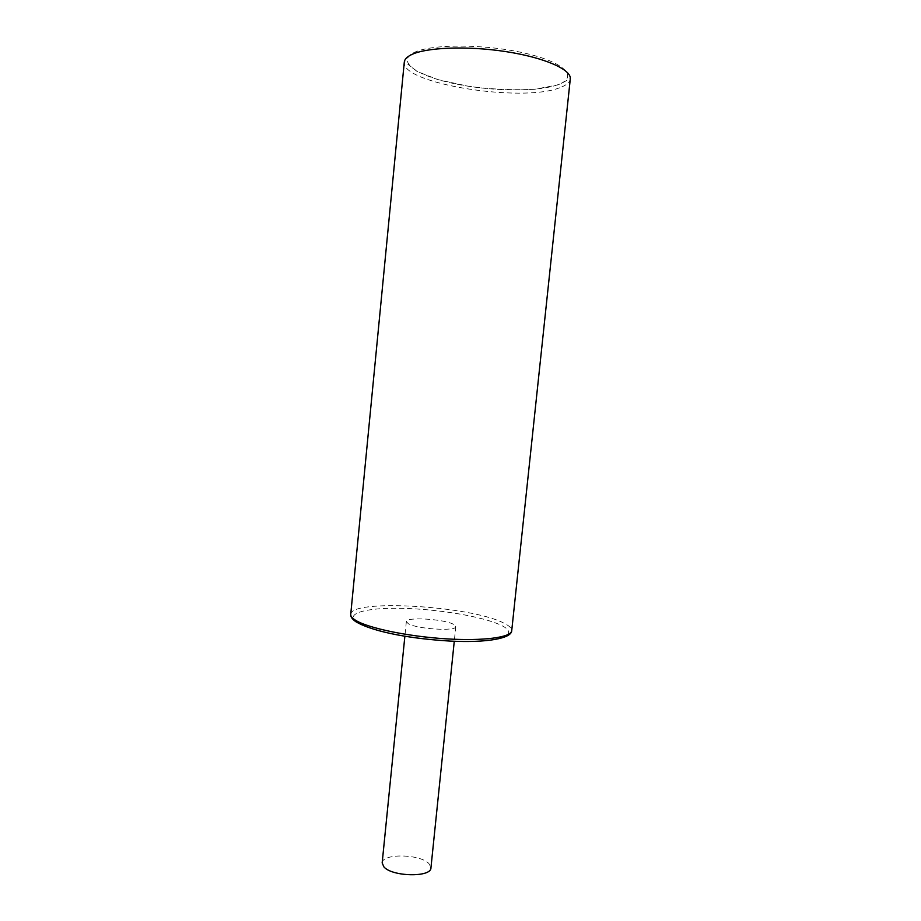 <?xml version="1.0" encoding="UTF-8"?>
<svg xmlns="http://www.w3.org/2000/svg" width="921" height="921" viewBox="0 0 921 921"><rect width="100%" height="100%" fill="white"/><g stroke="black" fill="none" stroke-linecap="round" stroke-linejoin="round"><path stroke-width="0.69" stroke-dasharray="4.61 3.45" d="M382.169 862.908C382.123 853.26 419.999 853.894 428.921 863.576L430.936 867.858M453.523 624.334C444.026 618.981 405.804 616.702 406.345 621.583L408.256 623.667C416.96 629.124 456.758 631.541 455.78 626.602L453.523 624.334M413.425 52.877C429.9 43.84 484.619 43.713 525.166 53.245C565.955 62.64 578.722 77.629 557.55 84.824C536.908 92.169 490.294 91.375 453.811 83.546C417.155 75.844 396.306 61.765 413.425 52.877M559.45 87.829C521.574 102.818 400.6 83.558 404.296 62.087C404.319 61.143 405.205 61.615 406.932 63.491L417.063 71.447L438.039 79.655L468.939 86.378C492.102 89.383 513.941 90.35 534.445 89.302L557.861 84.916C568.994 80.196 568.856 78.078 568.925 78.699L570.295 78.941C569.8 82.487 566.185 85.446 559.45 87.829M350.728 614.353C350.602 598.731 469.491 605.788 502.958 622.677C508.956 625.486 511.88 628.157 511.719 630.701M357.878 622.918C343.003 613.823 365.153 607.492 401.429 608.309C437.567 609.023 482.201 616.402 500.564 625.025C519.456 633.648 504.627 641.925 464.253 641.569C424.086 641.338 372.119 632.013 357.878 622.918M406.345 621.583L404.872 636.238M455.78 626.602L454.272 641.258"/><path stroke-width="1.38" d="M454.272 641.258L430.936 867.858C431.396 877.563 392.001 876.804 383.861 866.845L382.169 862.908L404.872 636.238M404.296 62.087C404.549 59.474 406.702 57.114 410.754 55.018C425.122 47.385 466.786 45.59 505.594 51.564C544.461 57.482 571.676 69.628 570.295 78.941L511.719 630.701C511.385 637.424 483.364 641.246 445.419 638.794C407.519 636.388 368.193 628.11 355.736 620.374C352.213 618.221 350.544 616.218 350.728 614.353L404.296 62.087M511.719 630.701C511.639 638.345 487.301 642.916 450.496 641.097C413.794 638.978 374.893 632.669 356.024 621.825C352.213 619.223 350.44 616.736 350.728 614.353"/></g></svg>
